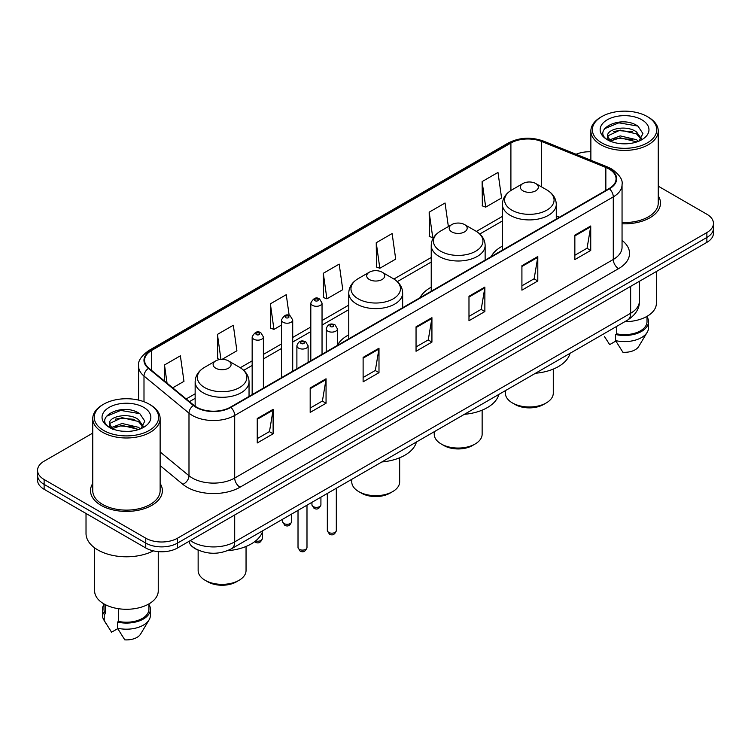 <?xml version="1.0" encoding="UTF-8"?>
<svg xmlns="http://www.w3.org/2000/svg" width="751" height="751" viewBox="0 0 751 751"><rect width="100%" height="100%" fill="white"/><g stroke="black" fill="none" stroke-linecap="round" stroke-linejoin="round"><path stroke-width="1.13" d="M348.764 334.843A39.681 22.905 0 0 0 337.443 345.291M431.234 287.22A39.681 22.905 0 0 0 420.062 297.678M502.381 246.14A39.681 22.905 0 0 0 491.21 256.598M199.081 550.502A22.455 12.964 180 0 1 192.754 547L191.73 546.146A14.973 10.016 129.5 0 1 189.121 541.283M92.758 433.102L44.131 461.18A22.455 12.964 0 0 0 37.55 470.351L37.55 480.124A22.455 12.964 0 0 0 44.131 489.295L145.76 547.977A22.455 12.964 0 0 0 177.527 547.977L706.869 242.357A22.455 12.964 0 0 0 713.45 233.185L713.45 228.295A22.455 12.964 0 0 1 706.869 237.466A22.455 12.964 0 0 0 713.45 228.295L713.45 223.413A22.455 12.964 0 0 0 706.869 214.242L658.242 186.164M37.55 470.351A22.455 12.964 0 0 0 44.131 479.514L145.76 538.195A22.455 12.964 0 0 0 177.527 538.195L177.527 543.086L706.869 237.466L177.527 543.086A22.455 12.964 0 0 1 145.76 543.086A22.455 12.964 0 0 0 177.527 543.086L177.527 547.977M44.131 479.514L44.131 484.404L145.76 543.086L44.131 484.404A22.455 12.964 0 0 1 37.55 475.233A22.455 12.964 0 0 0 44.131 484.404L44.131 489.295M92.758 483.456A35.935 20.746 0 0 0 90.505 490.675A35.935 20.746 0 0 0 101.028 505.339A35.935 20.746 0 0 0 140.193 509.835A35.935 20.746 0 0 0 162.376 490.675A35.935 20.746 0 0 0 160.132 483.456A35.935 20.746 0 0 1 162.376 490.675A35.935 20.746 0 0 1 140.193 509.835A35.935 20.746 0 0 1 101.028 505.339A35.935 20.746 0 0 1 90.505 490.675A35.935 20.746 0 0 1 92.758 483.456M609.052 169.013A23.957 13.828 180 0 1 616.064 178.785A23.957 13.828 180 0 1 609.052 188.567L230.463 407.145A23.957 13.828 180 0 1 193.899 405.296L148.905 368.197A23.957 13.828 180 0 1 144.567 360.264A23.957 13.828 180 0 1 151.58 350.482L510.905 143.028A23.957 13.828 180 0 1 541.593 141.479L605.85 167.454A23.957 13.828 180 0 1 609.052 169.013M609.474 168.768A24.558 14.175 0 0 0 606.198 167.173L541.931 141.197A24.558 14.175 0 0 0 510.483 142.784L151.158 350.238A24.558 14.175 0 0 0 148.407 368.394L193.401 405.493A24.558 14.175 0 0 0 230.886 407.389L609.474 188.811A24.558 14.175 0 0 0 609.474 168.768M257.246 418.514L257.246 442.968L273.12 433.796L273.12 409.342L257.246 418.514M257.246 438.631L269.478 431.562L273.064 410.159A5.989 3.455 -120 0 0 273.12 409.342M269.365 431.628L273.12 433.796M310.182 387.957L310.182 412.402L326.056 403.231L326.056 378.786L310.182 387.957M310.182 408.065L322.414 401.006L325.99 379.593A5.989 3.455 -120 0 0 326.056 378.786M322.301 401.062L326.056 403.231M363.118 357.392L363.118 381.837L378.992 372.674L378.992 348.22L363.118 357.392M363.118 377.5L375.34 370.44L378.926 349.037A5.989 3.455 -120 0 0 378.992 348.22M375.237 370.506L378.992 372.674M574.853 235.147L574.853 259.593L590.737 250.43L590.737 225.976L574.853 235.147M574.853 255.256L587.085 248.196L590.671 226.793A5.989 3.455 -120 0 0 590.737 225.976M586.972 248.252L590.737 250.43M521.917 265.704L521.917 290.158L537.8 280.987L537.8 256.542L521.917 265.704M521.917 285.821L534.149 278.752L537.735 257.349A5.989 3.455 -120 0 0 537.8 256.542M534.045 278.818L537.8 280.987M468.981 296.269L468.981 320.715L484.864 311.552L484.864 287.098L468.981 296.269M468.981 316.378L481.213 309.318L484.799 287.915A5.989 3.455 -120 0 0 484.864 287.098M481.109 309.384L484.864 311.552M416.045 326.826L416.045 351.28L431.928 342.109L431.928 317.664L416.045 326.826M416.045 346.943L428.277 339.884L431.863 318.471A5.989 3.455 -120 0 0 431.928 317.664M428.173 339.94L431.928 342.109M622.053 223.779A35.935 20.746 0 0 0 660.495 203.089A35.935 20.746 0 0 0 658.242 195.87A35.935 20.746 0 0 1 660.495 203.089A35.935 20.746 0 0 1 622.053 223.779M177.527 538.195L706.869 232.575A22.455 12.964 0 0 0 713.45 223.413M590.868 151.796A22.455 12.964 0 0 0 576.083 154.274M222.061 359.353L236.903 350.783L233.317 325.239L217.433 334.411L217.696 358.715M172.721 387.845L183.967 381.348L180.381 355.805L164.497 364.967L164.497 381.057M376.242 242.723L379.828 268.267L395.702 259.104L392.125 233.552L376.242 242.723L376.495 267.027M448.366 226.567L445.052 202.995L429.178 212.167L429.431 236.462M482.114 181.601L485.7 207.145L501.574 197.982L497.988 172.43L482.114 181.601L482.367 205.905M289.173 315.476L286.253 294.683L270.369 303.845L270.623 328.149M323.305 273.289L326.892 298.832L342.775 289.661L339.189 264.117L323.305 273.289L323.559 297.584M326.892 298.832L323.305 297.49M379.828 268.267L376.242 266.934M429.178 212.167L432.764 237.71L433.937 237.025M432.764 237.71L429.178 236.368M485.7 207.145L482.114 205.812M270.369 303.845L273.955 329.398L281.484 325.052M273.955 329.398L270.369 328.056M219.855 359.522L217.433 358.612M217.433 334.411L220.944 359.4M164.497 364.967L167.051 383.17M601.795 142.878A32.19 18.587 0 0 0 647.324 142.878A32.19 18.587 0 0 0 647.324 116.593L648.376 117.203A33.692 19.451 0 0 1 658.242 130.956A33.692 19.451 0 0 1 637.449 148.933A33.692 19.451 0 0 1 600.734 144.708A33.692 19.451 0 0 1 590.868 130.956A33.692 19.451 0 0 1 600.734 117.203L601.795 116.593A32.19 18.587 0 0 0 601.795 142.878M622.053 222.484A33.692 19.451 0 0 0 658.242 203.089L658.242 130.956M624.804 321.7A31.814 18.371 0 0 0 656.374 303.329L656.374 271.515M620.467 143.629L626.174 143.798M609.277 140.052L620.176 135.893L636.529 139.714L638.5 141.301M610.281 141.094L620.176 137.827L636.886 141.901M607.634 135.95L610.432 141.226M607.672 136.475C605.841 128.937 626.503 124.459 636.529 131.951L641.382 138.663M607.747 136.945L608.216 135.687L620.176 130.073L636.529 133.894L641.007 139.17M639.082 141.066L642.903 133.556L638.068 126.271C620.946 113.955 590.511 130.176 608.085 140.127L608.958 140.653M641.814 119.775A24.407 14.091 0 0 0 607.296 119.775A24.407 14.091 0 0 0 607.296 139.705A24.407 14.091 0 0 0 641.814 139.705A24.407 14.091 0 0 0 641.814 119.775M604.348 336.364L609.681 344.625L615.848 341.057M610.807 141.723C608.254 140.221 607.221 138.569 607.709 136.757M616.74 326.356L616.74 333.82A22.455 12.964 0 0 0 647.015 321.663L647.015 316.34M648.376 117.203L647.324 116.593A32.19 18.587 0 0 0 601.795 116.593M616.74 333.82L615.585 334.486L615.585 340.607L622.908 352.266A14.973 8.646 0 0 0 638.707 346.493L647.202 332.289A23.957 13.828 0 0 0 648.517 327.783L648.517 321.663A23.957 13.828 0 0 0 647.015 316.856M615.585 340.607A23.957 13.828 0 0 0 647.202 332.289M615.585 334.486A23.957 13.828 0 0 0 648.517 321.663M604.517 128.712L618.843 122.835L637.74 126.046M613.464 131.575L618.843 130.599L632.333 131.754M613.464 139.339L618.843 138.362L632.333 139.517M505.376 390.651L505.376 393.149A23.957 13.828 0 0 0 512.389 402.93L515.036 404.46A20.211 11.669 0 0 0 543.621 404.46L546.268 402.93A23.957 13.828 0 0 0 553.28 393.149L553.28 369.088M515.036 404.46L512.389 402.93A23.957 13.828 0 0 0 546.268 402.93M522.978 190.829A8.984 5.182 0 0 0 535.679 190.829A8.984 5.182 0 0 0 535.679 183.497L546.831 189.937A24.755 14.297 0 0 1 546.831 210.149A24.755 14.297 0 0 1 511.825 210.149A24.755 14.297 0 0 1 511.825 189.937C505.723 193.551 502.579 198.367 502.381 204.366A26.952 15.555 0 0 0 510.276 215.368A26.952 15.555 0 0 0 539.64 218.738A26.952 15.555 0 0 0 556.275 204.366C556.078 198.367 552.933 193.551 546.831 189.937L535.679 183.497A8.984 5.182 0 0 0 522.978 183.497A8.984 5.182 0 0 0 522.978 190.829M535.501 373.256A41.174 23.769 0 0 0 570.037 353.317M434.228 431.722L434.228 434.228A23.957 13.828 0 0 0 441.241 444.001L443.888 445.531A20.211 11.669 0 0 0 472.473 445.531L475.12 444.001A23.957 13.828 0 0 0 482.142 434.228L482.142 410.159M443.888 445.531L441.241 444.001A23.957 13.828 0 0 0 475.12 444.001M451.83 231.909A8.984 5.182 0 0 0 464.54 231.909A8.984 5.182 0 0 0 464.54 224.568L475.693 231.008A24.755 14.297 0 0 1 475.693 251.228A24.755 14.297 0 0 1 440.677 251.219A24.755 14.297 0 0 1 440.677 231.008C434.585 234.631 431.431 239.438 431.234 245.436A26.952 15.555 0 0 0 439.128 256.438A26.952 15.555 0 0 0 468.502 259.818A26.952 15.555 0 0 0 485.137 245.436C484.939 239.438 481.785 234.631 475.693 231.008L464.54 224.568A8.984 5.182 0 0 0 451.83 224.568A8.984 5.182 0 0 0 451.83 231.909M464.362 414.327A41.174 23.769 0 0 0 498.889 394.388M351.759 479.345L351.759 481.842A23.957 13.828 0 0 0 358.771 491.623L361.419 493.144A20.211 11.669 0 0 0 390.004 493.144L392.651 491.623A23.957 13.828 0 0 0 399.663 481.842L399.663 457.772M361.419 493.144L358.771 491.623A23.957 13.828 0 0 0 392.651 491.623M369.361 279.522A8.984 5.182 0 0 0 382.062 279.522A8.984 5.182 0 0 0 382.062 272.181L393.214 278.621A24.755 14.297 0 0 1 393.214 298.842A24.755 14.297 0 0 1 358.208 298.842A24.755 14.297 0 0 1 358.208 278.621C352.106 282.245 348.962 287.051 348.764 293.05A26.952 15.555 0 0 0 356.659 304.052A26.952 15.555 0 0 0 386.023 307.431A26.952 15.555 0 0 0 402.658 293.05C402.461 287.051 399.316 282.245 393.214 278.621L382.062 272.181A8.984 5.182 0 0 0 369.361 272.181A8.984 5.182 0 0 0 369.361 279.522M381.884 461.949A41.174 23.769 0 0 0 416.42 442.01M198.142 550.136L198.142 570.535A23.957 13.828 0 0 0 205.154 580.307L207.802 581.837A20.211 11.669 0 0 0 236.387 581.837L239.034 580.307A23.957 13.828 0 0 0 246.046 570.535L246.046 546.465M207.802 581.837L205.154 580.307A23.957 13.828 0 0 0 239.034 580.307M215.744 368.206A8.984 5.182 0 0 0 228.445 368.206A8.984 5.182 0 0 0 228.445 360.874L239.597 367.314A24.755 14.297 0 0 1 239.597 387.525A24.755 14.297 0 0 1 204.591 387.525A24.755 14.297 0 0 1 204.591 367.314C198.489 370.938 195.344 375.744 195.147 381.743A26.952 15.555 0 0 0 203.042 392.745A26.952 15.555 0 0 0 232.406 396.115A26.952 15.555 0 0 0 249.041 381.743C248.844 375.744 245.699 370.938 239.597 367.314L228.445 360.874A8.984 5.182 0 0 0 215.744 360.874A8.984 5.182 0 0 0 215.744 368.206M227.469 550.699A41.174 23.769 0 0 0 262.803 530.694M103.676 430.464A32.19 18.587 0 0 0 149.205 430.464A32.19 18.587 0 0 0 149.205 404.179L150.266 404.789A33.692 19.451 0 0 1 160.132 418.542A33.692 19.451 0 0 1 139.329 436.509A33.692 19.451 0 0 1 102.624 432.294A33.692 19.451 0 0 1 92.758 418.542A33.692 19.451 0 0 1 102.624 404.789L103.676 404.179A32.19 18.587 0 0 0 103.676 430.464M92.758 418.542L92.758 490.675A33.692 19.451 0 0 0 102.624 504.428A33.692 19.451 0 0 0 139.329 508.643A33.692 19.451 0 0 0 160.132 490.675L160.132 418.542M86.018 513.477L86.018 533.454A40.423 23.337 0 0 0 97.855 549.957A40.423 23.337 0 0 0 153.373 550.858M94.626 547.855L94.626 590.915A31.814 18.371 0 0 0 103.948 603.907A31.814 18.371 0 0 0 138.616 607.888A31.814 18.371 0 0 0 158.254 590.915L158.254 551.628M122.357 431.215L128.055 431.384M111.157 427.638L122.066 423.48L138.409 427.3L140.39 428.887M112.162 428.68L122.066 425.413L138.766 429.488M109.515 423.536L112.321 428.812M109.552 424.062C107.731 416.523 128.383 412.046 138.409 419.537L143.272 426.249M109.627 424.522L110.097 423.273L122.066 417.65L138.409 421.48L142.887 426.756M140.963 428.652L144.793 421.142L139.949 413.848C122.826 401.541 92.392 417.763 109.965 427.713L110.838 428.239M143.704 407.361A24.407 14.091 0 0 0 109.186 407.361A24.407 14.091 0 0 0 109.186 427.291A24.407 14.091 0 0 0 143.704 427.291A24.407 14.091 0 0 0 143.704 407.361M103.985 603.926L103.985 609.249A22.455 12.964 0 0 0 105.384 613.764L105.384 604.686M103.985 604.442A23.957 13.828 0 0 0 102.483 609.249L102.483 615.36A23.957 13.828 0 0 0 103.798 619.875A23.957 13.828 0 0 0 104.229 620.551L111.561 632.211L117.729 628.643M104.229 620.551L104.229 614.431L105.384 613.764M102.483 609.249A23.957 13.828 0 0 0 104.229 614.431M112.688 429.309C110.134 427.807 109.102 426.155 109.59 424.334M118.62 608.723L118.62 621.406A22.455 12.964 0 0 0 148.905 609.249L148.905 603.926M150.266 404.789L149.205 404.179A32.19 18.587 0 0 0 103.676 404.179M118.62 621.406L117.466 622.072L117.466 628.183L124.797 639.852A14.973 8.646 0 0 0 140.597 634.079L149.083 619.875A23.957 13.828 0 0 0 150.397 615.36L150.397 609.249A23.957 13.828 0 0 0 148.905 604.442M117.466 628.183A23.957 13.828 0 0 0 149.083 619.875M117.466 622.072A23.957 13.828 0 0 0 150.397 609.249M106.398 416.298L120.733 410.421L139.62 413.632M115.354 419.152L120.733 418.185L134.213 419.34M115.354 426.915L120.733 425.939L134.213 427.103M190.332 540.579A29.946 17.292 0 0 0 192.35 541.865A29.946 17.292 0 0 0 234.697 541.865L630.643 313.261A29.946 17.292 0 0 0 639.42 301.038C639.636 308.464 635.675 314.829 627.545 320.114L231.59 548.718A14.973 8.646 60 0 0 234.697 541.865L234.697 514.97M630.643 286.366L630.643 313.261A14.973 8.646 60 0 1 627.545 320.114M706.869 242.357L706.869 232.575M145.76 547.977L145.76 538.195M622.053 240.395A37.428 21.61 180 0 1 618.58 268.642L239.991 487.221A7.482 4.318 60 0 1 234.697 478.049L613.285 259.47A29.946 17.292 0 0 0 622.053 247.248L622.053 184.652A29.946 17.292 180 0 1 613.285 196.884A7.482 4.318 -120 0 0 609.474 188.811M239.991 487.221A37.428 21.61 180 0 1 187.055 487.221A37.428 21.61 180 0 1 182.859 484.329L160.132 465.592M193.401 405.493A7.482 5.004 129.5 0 0 188.989 413.153L188.989 475.74A29.946 17.292 0 0 0 192.35 478.049A29.946 17.292 0 0 0 234.697 478.049L234.697 415.453A29.946 17.292 180 0 1 188.989 413.153L143.995 376.044A29.946 17.292 180 0 1 138.578 366.131L138.578 400.105M622.053 184.652C623.048 179.977 619.613 174.758 611.736 169.003L607.794 167.097A7.482 3.502 112 0 0 606.198 167.173M607.794 167.097L543.536 141.113C531.135 136.729 519.363 137.367 508.22 143.028A7.482 4.318 60 0 1 510.483 142.784M151.158 350.238A7.482 4.318 -120 0 0 148.895 350.482C141.132 356.068 137.686 361.287 138.578 366.131M148.407 368.394A7.482 5.004 129.5 0 0 143.995 376.044L143.995 401.747M543.536 141.113A7.482 3.502 112 0 0 541.931 141.197M230.886 407.389A7.482 4.318 60 0 1 234.697 415.453L613.285 196.884L613.285 259.47A7.482 4.318 60 0 0 618.58 268.642M160.132 451.942L188.989 475.74A7.482 5.004 -50.5 0 1 182.859 484.329M151.58 350.482L151.58 370.412M605.85 167.454L605.85 190.416M541.593 141.479L541.593 186.905M559.495 217.18L556.275 215.875M510.905 143.028L510.905 190.491M502.381 216.41L476.378 231.421M431.234 257.49L393.909 279.034M348.764 305.103L322.038 320.536M310.811 327.014L292.712 337.462M281.484 343.949L263.385 354.397M252.158 360.874L240.292 367.727M195.147 393.796L186.201 398.959M416.045 327.605L431.863 318.471M468.981 297.039L484.799 287.915M521.917 266.483L537.735 257.349M574.853 235.917L590.671 226.793M363.118 358.171L378.926 349.037M310.182 388.727L325.99 379.593M257.246 419.293L273.064 410.159M336.317 530.591C334.843 534.628 332.543 535.81 329.426 534.13L327.333 530.591A4.487 2.591 0 0 0 328.656 532.421A4.487 2.591 0 0 0 333.547 532.985A4.487 2.591 0 0 0 336.317 530.591L336.317 488.253M327.858 331.172A5.614 3.239 180 0 1 326.216 328.872C327.652 324.272 330.59 322.939 335.021 324.873L337.443 328.872A5.614 3.239 180 0 1 333.979 331.867A5.614 3.239 180 0 1 327.858 331.172M333.153 325.061A1.868 1.08 0 0 0 330.506 325.061A1.868 1.08 0 0 0 330.506 326.582A1.868 1.08 0 0 0 333.153 326.582A1.868 1.08 0 0 0 333.153 325.061M306.99 547.517C305.516 551.553 303.216 552.736 300.1 551.065L298.016 547.517A4.487 2.591 0 0 0 299.33 549.347A4.487 2.591 0 0 0 304.221 549.91A4.487 2.591 0 0 0 306.99 547.517L306.99 505.179M298.532 348.098A5.614 3.239 180 0 1 296.889 345.807C298.325 341.198 301.264 339.865 305.695 341.799L308.117 345.807A5.614 3.239 180 0 1 304.653 348.802A5.614 3.239 180 0 1 298.532 348.098M303.826 341.987A1.868 1.08 0 0 0 301.179 341.987A1.868 1.08 0 0 0 301.179 343.517A1.868 1.08 0 0 0 303.826 343.517A1.868 1.08 0 0 0 303.826 341.987M313.251 506.596A4.487 2.591 0 0 0 318.142 507.16A4.487 2.591 0 0 0 320.921 504.766C319.438 508.803 317.138 509.985 314.021 508.305L311.937 504.766A4.487 2.591 0 0 0 313.251 506.596M322.038 354.275L322.038 303.057A5.614 3.239 180 0 1 318.574 306.051A5.614 3.239 180 0 1 312.454 305.347A5.614 3.239 180 0 1 310.811 303.057L310.811 360.752M315.101 300.757A1.868 1.08 0 0 0 317.748 300.757A1.868 1.08 0 0 0 317.748 299.236A1.868 1.08 0 0 0 315.101 299.236A1.868 1.08 0 0 0 315.101 300.757M283.925 523.522A4.487 2.591 0 0 0 288.816 524.085A4.487 2.591 0 0 0 291.595 521.692C290.111 525.728 287.811 526.911 284.695 525.24L282.611 521.692A4.487 2.591 0 0 0 283.925 523.522M292.712 371.201L292.712 319.982A5.614 3.239 180 0 1 289.248 322.977A5.614 3.239 180 0 1 283.127 322.273A5.614 3.239 180 0 1 281.484 319.982L281.484 377.687M285.774 317.692A1.868 1.08 0 0 0 288.422 317.692A1.868 1.08 0 0 0 288.422 316.162A1.868 1.08 0 0 0 285.774 316.162A1.868 1.08 0 0 0 285.774 317.692M255.65 540.908A4.487 2.591 0 0 0 262.268 538.627C260.785 542.663 258.485 543.846 255.368 542.175L254.673 541.668M263.385 388.136L263.385 336.917A5.614 3.239 180 0 1 259.921 339.912A5.614 3.239 180 0 1 253.8 339.208A5.614 3.239 180 0 1 252.158 336.917L252.158 394.613M256.448 334.627A1.868 1.08 0 0 0 259.095 334.627A1.868 1.08 0 0 0 259.095 333.097A1.868 1.08 0 0 0 256.448 333.097A1.868 1.08 0 0 0 256.448 334.627M231.59 548.718C219.545 554.773 207.492 554.773 195.448 548.718L191.73 546.146M639.42 301.038L639.42 281.306M508.22 143.028L148.895 350.482M502.381 220.972L479.795 234.012M431.234 262.043L397.326 281.625M348.764 309.665L322.038 325.089M310.811 331.576L292.712 342.024M281.484 348.502L263.385 358.95M252.158 365.437L243.709 370.318M195.147 398.349L189.459 401.635M590.868 160.254L590.868 130.956M556.275 219.039L556.275 204.366M502.381 250.149L502.381 204.366M522.978 183.497L511.825 189.937M485.137 260.109L485.137 245.436M431.234 291.228L431.234 245.436M451.83 224.568L440.677 231.008M402.658 307.722L402.658 293.05M348.764 338.842L348.764 293.05M369.361 272.181L358.208 278.621M249.041 396.415L249.041 381.743M195.147 406.235L195.147 381.743M215.744 360.874L204.591 367.314M106.229 623.95L103.798 619.875M327.333 530.591L327.333 493.435M326.216 351.862L326.216 328.872M337.443 345.376L337.443 328.872M298.016 547.517L298.016 510.37M296.889 368.788L296.889 345.807M308.117 362.311L308.117 345.807M320.921 504.766L320.921 497.143M322.038 303.057L319.616 299.048C316.359 296.692 313.43 298.034 310.811 303.057M311.937 504.766L311.937 502.335M291.595 521.692L291.595 514.078M292.712 319.982L290.29 315.974C287.032 313.627 284.103 314.96 281.484 319.982M282.611 521.692L282.611 519.26M262.268 538.627L262.268 532.346M263.385 336.917L260.963 332.909C257.715 330.553 254.777 331.895 252.158 336.917"/></g></svg>
